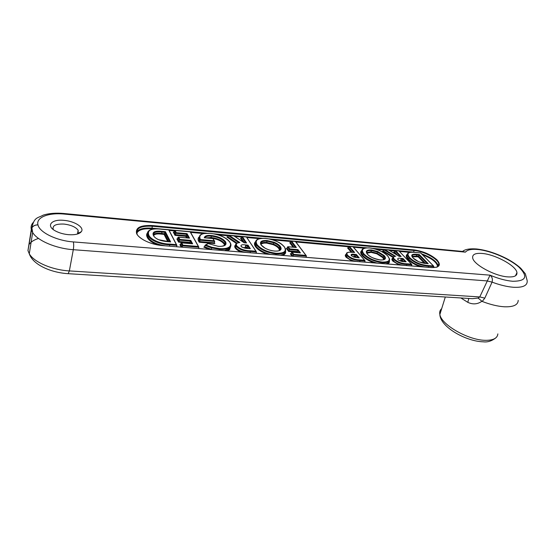 <?xml version="1.0" encoding="UTF-8"?>
<svg xmlns="http://www.w3.org/2000/svg" width="555" height="555" viewBox="0 0 555 555"><rect width="100%" height="100%" fill="white"/><g stroke="black" fill="none" stroke-linecap="round" stroke-linejoin="round"><path stroke-width="0.83" d="M77.52 234.002L78.144 233.336L78.151 230.269C75.716 227.009 70.991 224.941 63.985 224.074C55.639 223.769 52.08 225.607 53.308 229.583M64.012 220.37C74.71 221.181 84.631 227.557 81.342 231.657C79.323 234.078 75.057 235.084 68.549 234.682C63.693 234.224 59.399 233.024 55.66 231.074C45.468 225.871 51.365 218.927 64.012 220.37M507.894 276.889C514.235 277.257 517.253 275.842 516.948 272.644C516.351 265.866 495.282 254.398 482.17 253.455C475.455 252.934 472.284 254.391 472.666 257.832C473.255 264.402 494.727 276.168 507.894 276.889M68.133 273.677L472.451 298.68L478.091 298.07L479.77 296.939L490.037 275.162C492.153 276.792 492.833 279.116 492.07 282.127L484.82 298.132L482.219 301.448C490.342 304.584 497.71 306.36 504.315 306.783C513.375 307.109 518.009 304.966 518.224 300.359M482.219 301.448L481.934 301.254C477.529 304.32 472.825 304.681 467.81 302.343L468.788 298.451M462.377 251.422L465.444 252.143L462.558 251.443L63.971 213.508M73.336 241.918L490.037 275.162C498.341 278.645 505.896 280.677 512.702 281.267C526.293 281.225 528.339 276.48 518.828 267.024C509.351 258.679 490.627 250.728 477.834 249.507C471.424 248.924 467.296 249.799 465.444 252.143L64.387 214.091C48.673 212.44 35.749 217.338 37.976 224.893L37.99 224.948C39.502 232.427 56.728 240.78 73.336 241.918C73.815 243.895 73.801 246.489 73.295 249.695L486.978 280.899L492.07 282.127C499.965 285.062 507.09 286.775 513.444 287.275C523.025 287.747 527.611 285.554 527.194 280.698L525.349 273.795L520.777 268.287C516.885 264.763 512.14 261.523 506.542 258.575C496.142 253.288 486.194 250.09 476.696 248.987C467.629 248.293 464.216 250.145 462.877 251.193L462.586 251.443M481.934 301.254L478.091 298.07M157.904 244.949C152.063 242.764 148.476 240.155 147.151 237.131C146.305 235.341 146.499 233.822 147.734 232.559M241.134 251.97C238.192 250.86 236.222 249.521 235.216 247.953C234.363 246.67 234.529 245.678 235.702 244.97M267.142 254.1C261.419 252.039 257.513 249.535 255.432 246.593C254.107 244.623 254.128 243.014 255.487 241.765M285.561 251.151C286.005 253.08 285.006 254.488 282.571 255.362M420.315 266.636C414.911 264.797 410.894 262.446 408.251 259.587C405.969 257.187 405.643 255.411 407.273 254.266M399.003 264.888L392.947 261.204C391.594 259.747 391.552 258.713 392.836 258.103M374.112 262.855C368.742 260.926 364.802 258.568 362.297 255.772C360.368 253.503 360.188 251.755 361.77 250.527M389.388 260.815C389.7 262.224 389.083 263.271 387.55 263.951M352.03 261.044L346.119 257.27C344.933 255.841 344.995 254.807 346.313 254.169M230.811 245.983L229.597 249.577L227.064 250.818M209.124 249.348L203.81 247.128L204.649 246.649M224.525 245.435L224.067 244.013C221.514 240.877 217.165 238.934 211.004 238.178L208.292 238.116M214.369 242.757L214.854 243.569L199.259 242.23L198.697 241.342C197.753 239.587 197.899 238.109 199.127 236.909M162.102 229.312L162.24 229.326C151.695 228.043 147.186 229.902 148.719 234.89C150.238 239.552 160.894 244.033 169.851 244.089L176.379 244.63L176.913 245.386L176.587 246.684M147.665 233.107L147.907 236.978M176.906 245.393L169.865 244.817C160.874 244.734 150.072 240.343 148.24 235.604L148.178 231.435M148.719 234.89L148.102 235.285L147.921 237.006C150.363 241.37 156.031 244.276 164.932 245.733M189.699 243.513L189.928 242.403L190.573 243.583M188.971 238.102L178.689 237.207L179.875 239.434L190.753 240.37L189.928 242.403L179.05 241.48L179.397 240.1L177.947 237.374L177.607 238.74L179.05 241.48L178.571 242.147L176.865 238.907L177.607 238.74M188.61 238.019L186.556 234.293L186.216 235.646L187.465 237.915M174.055 232.025L174.388 230.672L175.796 233.329L176.275 232.677L187.028 233.641L186.556 234.293L175.796 233.329L175.463 234.696L186.216 235.646L185.745 236.298L174.985 235.348L175.463 234.696L174.055 232.025L173.32 232.191L173.861 232.24M190.753 240.37L192.654 243.818L181.721 242.896L182.942 245.178L198.357 246.455L198.884 247.169L198.551 248.487M181.721 242.896L180.972 243.062L180.625 244.443L179.869 244.609L180.437 244.651M182.942 245.178L182.13 247.142M235.764 245.143L235.813 247.551C237.686 250.055 241.064 251.658 245.962 252.365M256.063 253.191L256.431 251.963L250.52 251.477C244.221 251.359 239.448 249.604 236.194 246.219L236.055 243.832M244.172 242.764L233.835 235.868L228.84 235.362L228.244 235.584L227.876 236.895L237.054 243.076M245.629 242.833L241.661 236.805L241.293 238.109L240.558 238.261L241.092 238.31M236.402 243.465L226.856 237.027L227.876 236.895M280.268 255.168C283.48 254.662 285.166 253.482 285.325 251.623M284.347 246.94C280.358 242.403 274.101 239.566 265.561 238.428C257.582 238.074 254.724 240.1 256.986 244.498C260.85 249.139 267.198 252.06 276.036 253.267C284.118 253.482 286.893 251.373 284.347 246.94L285.485 248.876C286.422 252.56 283.279 254.252 276.071 253.954L275.807 254.807M255.508 242.133L255.355 244.984L256.015 246.198C258.616 249.688 263.375 252.407 270.299 254.356M276.036 253.267L276.071 253.954C266.955 252.712 260.399 249.695 256.403 244.894L255.737 243.68L256.119 240.551M289.821 248.924L289.426 249.549L287.518 246.954L287.962 246.725L289.821 248.924L297.973 249.625L300.435 252.907L291.937 252.136L291.077 253.649L290.327 253.801L290.889 253.85M297.973 249.625L297.168 251.526L298.007 252.65M299.464 252.775L297.577 250.25L289.426 249.549L289.016 250.832L297.168 251.526L296.779 252.15L288.621 251.457L289.016 250.832L287.108 248.224L287.518 246.954M295.426 247.377L290.875 241.3L290.473 242.556L289.745 242.701L290.272 242.75M292.242 252.22L293.838 254.384L305.944 255.39L306.422 255.91L306.027 257.277M293.838 254.384L293.054 256.216M288.621 251.457L286.366 248.376L287.108 248.224M415.744 252.49L415.973 252.511C408.182 251.533 406.114 253.26 409.763 257.7C414.793 262.439 421.134 265.075 428.772 265.595L433.455 265.984L433.885 266.629L433.49 267.593M407.287 254.447L406.891 256.299L408.778 259.227C412.629 263.188 418.04 265.789 425.005 267.017M433.885 266.629L428.835 266.213C420.954 265.658 414.418 262.945 409.236 258.061L407.356 255.133L407.738 253.295M411.421 265.907L411.859 264.804L407.044 264.409C402.056 264.36 397.685 262.772 393.946 259.65L392.989 258.158L392.517 259.345L393.481 260.843C395.826 263.153 399.052 264.617 403.145 265.228M400.634 256.479L399.163 256.354L388.646 250.014L384.906 249.674L395.375 256.188C393.648 256.438 392.85 257.09 392.975 258.158L393.231 257.097M384.906 249.674L383.942 249.785L383.498 250.964L393.37 256.937M400.176 256.389L394.931 250.791L394.487 251.956L393.759 252.095L394.279 252.136M392.995 257.423L382.541 251.082L383.498 250.964M385.69 263.798C387.883 263.389 389.048 262.501 389.18 261.134M387.702 255.959C383.179 251.651 377.143 248.98 369.588 247.953C362.713 247.676 360.792 249.632 363.823 253.829C368.263 258.228 374.389 260.975 382.201 262.064C389.124 262.21 390.963 260.177 387.702 255.959L389.513 258.907C390.068 261.717 387.647 262.973 382.249 262.702L381.951 263.493M361.77 250.839L361.402 253.073L362.838 255.404C365.918 258.713 370.643 261.273 377.005 263.091M382.201 262.064L382.249 262.702C374.195 261.578 367.875 258.748 363.282 254.197L361.839 251.859L362.373 249.459M349.497 252.185L354.596 252.449L349.497 252.185C346.875 252.442 346.264 253.482 347.659 255.286C350.871 258.255 355.027 259.789 360.112 259.893L364.621 260.267L365.079 260.94L364.656 262.078M353.618 252.31L348.72 246.573L348.297 247.78L347.569 247.925L348.089 247.967M346.341 254.266L345.938 255.668L346.667 256.896C348.693 259.171 351.787 260.649 355.942 261.343M365.079 260.94L360.16 260.538C354.825 260.413 350.476 258.79 347.104 255.661L346.375 254.44L346.632 253.17M205.891 237.901L210.99 237.491C217.428 238.289 221.986 240.329 224.664 243.61L224.928 244.124M225.136 244.963L225.032 242.285C222.382 239.018 217.824 236.978 211.344 236.159C207.799 235.82 205.641 236.368 204.864 237.811M214.209 240.759L214.716 241.494L200.064 240.218L200.508 239.566L214.209 240.759L212.905 238.574L204.261 237.811C204.712 235.896 207.064 235.119 211.323 235.48L211.004 238.178M214.716 241.494L214.341 242.903L214.854 243.569M230.616 243.562C231.275 245.157 230.949 246.503 229.645 247.592C227.619 249.126 224.22 249.695 219.447 249.285L211.795 247.96L204.982 245.379L205.801 244.991L211.961 247.287L219.426 248.584C224.012 248.952 227.307 248.411 229.312 246.954C230.804 245.698 230.977 244.131 229.832 242.244C226.045 237.464 219.482 234.501 210.144 233.35C201.874 232.892 198.579 234.827 200.258 239.163L199.654 239.573L199.446 239.17L199.085 240.509L199.141 237.325L199.085 240.509L199.3 240.925L199.654 239.573L200.064 240.218L199.71 241.571L214.348 242.833M209.984 233.336L203.213 233.565C201.181 234.286 200.022 235.001 199.731 235.708L199.446 239.17L199.953 235.41M229.791 242.181L230.172 242.729M224.574 250.61L229.264 248.931L230.436 245.428M219.426 248.584L219.197 250.173M204.982 245.379L204.622 246.739L203.81 247.128M223.984 245.851C225.392 245.116 225.829 244.096 225.302 242.799C225.857 243.971 225.739 244.741 224.969 245.123C222.944 246.226 220.661 246.607 218.129 246.281L218.039 246.33M199.259 242.23L199.71 241.571L199.3 240.925L198.697 241.342M400.877 256.452L399.156 256.306L388.611 250.007M388.646 250.014L384.518 249.59M395.75 256.223C393.349 256.479 392.926 257.499 394.48 259.289C398.039 262.251 402.202 263.743 406.981 263.785L411.421 264.152L398.983 250.957L395.66 250.652L401.168 256.528M406.128 261.821L404.338 261.676C401.993 261.703 399.857 261.01 397.914 259.608C397.262 258.339 398.31 257.922 401.064 258.366L403.048 258.533L406.128 261.821L405.58 261.78M405.129 261.689L402.729 259.123L403.048 258.533M400.661 260.163L401.126 258.984L402.729 259.123L401.952 260.885L400.724 260.781L400.661 260.163L402.264 260.302L403.423 261.537M401.126 258.984L401.064 258.366M394.931 250.791L395.66 250.652M411.567 264.229L398.983 250.957M411.859 264.804L411.421 264.152M170.08 241.911L158.452 239.67C155.74 238.352 154.04 236.909 153.346 235.334C152.07 231.934 154.963 230.616 162.018 231.386L161.699 233.468L164.571 233.724L164.086 234.383L161.713 234.175L161.699 233.468C157.634 232.892 154.866 233.267 153.388 234.592M169.74 241.827L164.897 232.351L164.571 233.724L168.644 241.73M162.018 231.386L165.383 231.692L164.897 232.351L162.032 232.094C155.684 231.331 152.861 232.434 153.575 235.41M161.713 234.175C157.537 233.572 154.852 234.009 153.652 235.473M176.58 244.755L168.873 229.881L162.24 229.326M178.689 237.207L177.947 237.374M179.875 239.434L179.397 240.1L190.275 241.036L191.739 243.68M192.654 243.818L192.092 243.77M174.388 230.672L175.116 230.505L176.275 232.677M198.544 246.566L190.316 231.837L175.116 230.505M211.323 235.48C218.08 236.333 222.853 238.463 225.628 241.876C227.009 245.123 224.539 246.607 218.212 246.344L208.049 243.52L205.35 245.046M212.905 238.574L214.383 240.863M204.261 237.811L213.044 238.532M230.623 243.562L229.832 242.244M218.212 246.344L208.111 243.548M229.264 235.452L239.864 242.57C236.701 242.806 235.674 243.895 236.791 245.823C239.885 249.028 244.45 250.68 250.492 250.784L255.938 251.242L246.448 237.02L242.396 236.652L246.566 242.972L244.124 242.757M250.333 248.682L248.141 248.501C245.164 248.494 242.778 247.731 240.988 246.212C240.766 244.845 242.292 244.415 245.567 244.928L247.995 245.137L250.333 248.682L249.771 248.633M249.389 248.55L247.565 245.775L247.995 245.137M245.254 247.606L245.601 245.608L247.565 245.775L246.753 247.738L242.861 247.481M245.601 245.608L245.567 244.928M246.018 242.924L246.566 242.972M239.864 242.57L239.17 242.611M241.661 236.805L242.396 236.652M256.098 251.332L246.448 237.02M256.431 251.963L255.938 251.242M267.045 240.516L274.038 242.216C277.111 243.472 279.234 244.922 280.393 246.559C282.287 249.757 280.344 251.262 274.565 251.082C268.301 250.222 263.798 248.161 261.051 244.887C259.393 241.744 261.384 240.287 267.045 240.516L267.08 241.175C262.328 240.925 260.274 242.035 260.912 244.505L260.947 244.588M261.051 244.887L265.019 248.12C268.37 249.861 271.52 250.825 274.468 251.02C278.818 251.401 280.802 250.402 280.421 248.016L279.817 246.947L279.415 248.231L280.157 250.021M279.221 250.721L280.4 248.016L280.143 250.034M280.393 246.559L279.817 246.947C278.721 245.386 276.702 244.006 273.761 242.806L267.08 241.175L266.691 242.459L273.365 244.082C276.279 245.268 278.298 246.649 279.415 248.231L278.846 248.619C277.791 247.121 275.87 245.803 273.088 244.672L266.726 243.118C263.715 242.903 261.78 243.381 260.933 244.561M260.739 243.77C261.738 242.674 263.715 242.237 266.691 242.459L266.726 243.118M279.56 250.43L278.846 248.619M295.836 247.468L288.26 246.802M300.435 252.907L299.873 252.865M290.875 241.3L291.604 241.148L296.384 247.509M306.096 255.48L295.517 241.453L291.604 241.148M353.854 257.125L351.294 255.605C350.704 254.329 351.738 253.906 354.402 254.329L356.352 254.502L359.231 257.867L353.819 257.118M358.683 257.818L359.231 257.867M358.246 257.735L355.998 255.106L355.207 256.93L354.055 256.826L354.007 256.188L355.561 256.32L356.636 257.589M356.352 254.502L355.998 255.106L354.451 254.967C352.536 254.641 351.481 254.849 351.294 255.591M348.72 246.573L349.449 246.434L354.596 252.449M364.774 260.35L353.063 246.711L349.449 246.434M371.371 249.937L377.747 251.519L384.233 255.619C386.641 258.665 385.364 260.122 380.404 259.99C374.868 259.213 370.525 257.27 367.375 254.169C365.169 251.179 366.501 249.771 371.371 249.937L371.42 250.562C367.868 250.333 366.279 251.151 366.661 253.011L366.702 253.149M383.762 259.782L384.809 257.777L383.706 255.987L383.255 257.18L384.428 259.338M384.233 255.619L383.706 255.987L377.518 252.067L371.42 250.562L370.983 251.755L377.074 253.26L383.255 257.18L382.721 257.548L376.838 253.808L371.038 252.372L366.765 253.253M366.577 252.587L370.983 251.755L371.038 252.372M383.845 259.65L382.721 257.548M427.669 263.639L418.803 261.821L413.114 258.033C410.471 255.009 411.734 253.788 416.902 254.363L416.493 256.119L418.567 256.306L418.262 256.875L416.548 256.722L416.493 256.119L411.97 256.334M427.204 263.549L419.025 255.154L418.567 256.306L425.449 263.396M416.902 254.363L419.33 254.585L419.025 255.154L416.958 254.967C413.531 254.461 411.886 254.96 412.004 256.466L412.039 256.576M416.548 256.722L412.24 256.896M433.601 266.06L420.711 252.893L415.973 252.511M431.318 267.586L162.296 245.581C151.168 244.72 138.937 238.955 136.606 233.558C135.274 227.661 140.554 224.99 152.438 225.552L414.092 249.903C423.222 251.221 430.846 254.537 436.972 259.858C441.426 265.117 439.546 267.69 431.318 267.586L431.068 267.565M441.683 308.656C439.955 310.12 439.352 312.063 439.865 314.491C441.176 324.613 468.212 340.243 485.327 340.319C493.256 340.395 497.433 338.259 497.856 333.895M467.81 302.343L460.865 297.959M37.976 224.893C35.263 224.789 33.231 225.753 31.878 227.8C34.16 216.894 37.567 218.295 43.207 215.132C49.048 213.321 55.965 212.78 63.943 213.502L64.387 214.091M37.99 224.948C35.277 224.837 33.245 225.809 31.892 227.855L31.309 229.388C30.705 226.801 31.351 224.491 33.245 222.444M27.972 250.638L31.892 227.855L32.669 232.517L29.283 253.795C33.147 265.2 51.719 272.741 68.161 273.677L69.354 270.916L73.295 249.695C55.93 248.543 37.428 240.669 32.669 232.517L31.309 229.388L27.958 250.582L29.283 253.795C33.931 262.14 52.177 269.98 69.354 270.916L479.77 296.939L484.82 298.132M38.524 238.435C33.848 239.913 30.643 242.022 28.902 244.762M28.874 244.804L27.958 250.582M436.632 267.253C438.429 266.546 439.144 265.401 438.797 263.819C437.916 258.755 423.819 251.207 414.155 250.499L414.092 249.903M372.669 248.362L413.517 252.102L414.155 250.499L152.445 226.253C140.436 225.691 135.358 228.431 137.224 234.467C137.647 235.66 139.624 237.408 143.162 239.718C148.657 242.854 155.011 244.783 162.22 245.511L162.143 245.567M413.475 252.261L416.299 252.49M421.647 253.878C430.84 257.201 436.334 261.051 438.124 265.436L438.214 266.254M136.551 232.191C138.722 228.917 143.87 227.578 152.001 228.174L152.438 225.552M153.007 228.965L152.014 228.875L152.001 228.174L206.453 233.155M214.043 233.849L262.238 238.261M269.057 238.886L366.702 247.821M409.493 252.331L399.482 251.415M394.855 250.992L389.534 250.513M383.866 249.993L376.186 249.292M364.344 248.217L353.466 247.225M348.644 246.788L295.87 241.98M290.806 241.515L272.894 239.885M259.372 238.657L246.878 237.519M241.598 237.034L234.737 236.409M228.181 235.813L218.281 234.911M203.297 233.544L190.573 232.385M174.326 230.908L169.122 230.436M152.014 228.875C143.592 228.285 138.5 229.77 136.745 233.322M437.617 266.684C437.035 262.473 432.012 258.505 422.535 254.78M174.985 235.348L173.32 232.191M181.166 247.058L179.869 244.609M189.456 243.069L178.571 242.147M176.865 238.907L177.42 238.955M186.591 237.838L185.745 236.298M242.937 241.904L240.558 238.261M226.856 237.027L227.626 237.096M286.366 248.376L286.914 248.425M293.068 247.169L289.745 242.701M292.027 256.132L290.327 253.801M297.091 252.574L296.779 252.15M395.805 254.287L393.759 252.095M382.541 251.082L383.248 251.144M351.149 252.136L347.569 247.925M168.873 229.881L162.171 229.264C153.367 227.619 145.209 230.103 148.102 235.285L147.887 236.936M169.851 244.089L169.553 246.108M147.151 237.131L147.769 236.728C147.026 234.876 146.992 233.641 147.672 233.017M180.625 244.443L182.047 247.135M198.877 247.211L182.456 245.851L180.972 243.062M236.791 245.823L235.216 247.953M238.719 242.625L228.244 235.584M241.293 238.109L244.318 242.722M250.492 250.784L250.159 252.705M256.986 244.498L255.432 246.593M290.473 242.556L293.977 247.246M291.077 253.649L292.95 256.209M306.416 256.098L293.442 255.023L291.493 252.365M409.763 257.7L408.251 259.587M428.772 265.595L428.391 267.295M394.48 259.289L392.947 261.204M394.723 256.306L383.942 249.785M394.487 251.956L397.755 255.46M406.981 263.785L406.607 265.512M363.823 253.829L362.297 255.772M360.112 259.893L359.744 261.676M348.297 247.78L352.043 252.192M347.659 255.286L346.119 257.27M229.312 246.954L229.597 249.577M211.961 247.287L211.365 249.535M204.622 246.739L211.42 249.32M225.628 241.876L224.067 244.013M162.296 245.581L431.193 267.524C439.643 267.801 439.283 264.791 438.797 263.819L438.173 266.296M402.451 261.426L401.952 260.885M397.914 259.608L398.157 259.796C399.496 260.864 401.522 261.474 404.22 261.613L405.83 261.745M176.379 244.63L168.72 229.916M165.383 231.692L170.642 241.959M167.776 241.661L164.086 234.383M153.346 235.334L153.756 235.847M187.028 233.641L189.519 238.15M198.357 246.455L190.171 231.879M208.18 243.638L205.801 244.991M200.258 239.163L200.508 239.566M229.964 242.278C228.459 240.162 226.301 238.407 223.492 237.027C220.175 235.251 215.701 234.009 210.067 233.294L210.144 233.35M245.22 246.926L247.183 247.093L248.064 248.432C243.805 247.856 241.571 247.239 241.342 246.593L240.988 246.212M247.155 248.356L246.753 247.738M274.038 242.216L273.088 244.672M305.944 255.39L295.413 241.494M345.925 255.661L346.355 254.433C346.632 253.545 345.696 252.65 349.324 252.13L349.137 252.227M364.621 260.267L352.987 246.753M354.402 254.329L354.007 256.188M355.672 257.471L355.207 256.93M351.294 255.605L353.847 257.083L358.932 257.791M377.747 251.519L376.838 253.808M420.711 252.893L415.862 252.456C410.083 251.359 407.238 252.254 407.335 255.133L406.877 256.292L407.287 254.481M433.455 265.984L420.662 252.934M419.33 254.585L428.21 263.687M424.471 263.278L418.262 256.875M413.114 258.033L413.343 258.207C413.968 259.123 415.799 260.323 418.824 261.8C422.397 263.008 424.852 263.563 426.191 263.465L427.919 263.611M78.144 233.336L81.342 231.657M77.45 234.023L78.151 230.269M516.948 272.644L515.47 275.821M495.802 337.884C491.661 341.082 487.45 342.386 483.176 341.804C466.408 341.478 440.323 327.186 439.865 314.491L445.311 297.001M235.48 246.933L235.861 245.601C234.994 244.193 236.201 243.166 239.476 242.528M255.432 242.202C254.898 243.596 254.87 244.526 255.349 244.984L255.737 243.687M392.517 259.338L392.954 258.221M361.714 250.902L361.402 253.073L361.839 251.859M346.348 254.336L345.925 255.668M224.935 244.131L225.108 244.991M395.382 250.582L399.038 250.916M158.584 239.67C160.811 240.662 163.926 241.328 167.929 241.675L170.329 241.876M158.529 239.642C155.99 238.449 154.415 237.228 153.818 235.979M189.22 238.074L178.384 237.124M192.342 243.735L181.409 242.812M174.818 230.422L190.316 231.837M246.267 242.889L244.165 242.708L233.891 235.84M250.027 248.598L248.05 248.432M233.877 235.82L228.84 235.362M242.105 236.569L246.566 236.978M284.465 246.968C282.398 244.665 280.476 243.132 278.707 242.362C275.058 240.724 273.969 239.566 265.47 238.366C257.125 237.97 256.521 240.149 255.8 241.071L255.73 243.673M261.148 244.908L260.905 244.512M287.962 246.725L296.086 247.433M300.13 252.83L291.937 252.136M291.32 241.071L295.517 241.453M349.171 246.358L353.063 246.711M387.792 255.98C385.26 253.198 378.697 248.973 369.484 247.898C359.647 247.627 362.387 251.082 361.846 251.866M384.421 259.338L384.844 257.784C385.669 259.317 384.157 260.031 380.293 259.927C373.765 258.637 369.547 256.792 367.639 254.377M367.465 254.19L366.626 253.004M413.197 258.054L411.976 256.459"/></g></svg>
